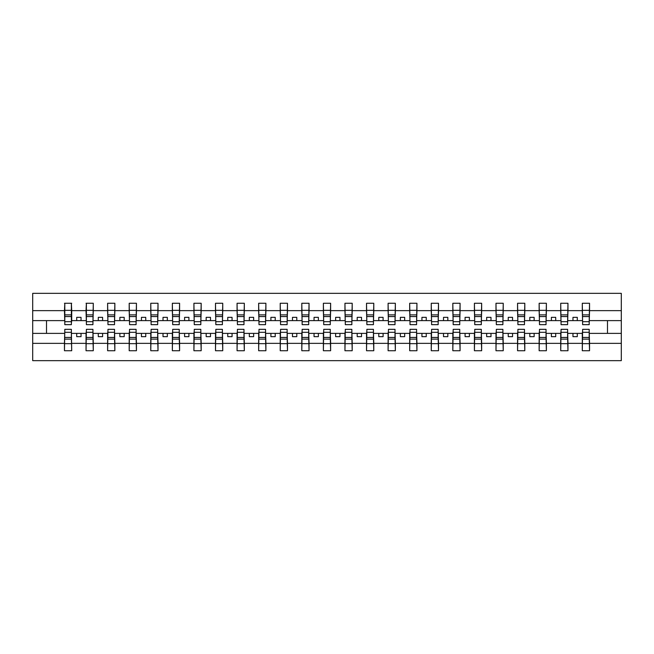 <?xml version="1.0" encoding="UTF-8"?>
<svg xmlns="http://www.w3.org/2000/svg" width="654" height="654" viewBox="0 0 654 654"><rect width="100%" height="100%" fill="white"/><g stroke="black" fill="none" stroke-linecap="round" stroke-linejoin="round"><path stroke-width="0.98" d="M64.803 330.801L64.46 343.358L32.7 343.358L32.7 360.656L621.3 360.656L621.3 343.358L589.54 343.358L589.54 350.732L582.289 350.732L582.632 329.33L589.197 329.33L589.197 337.439L582.632 337.439M582.632 330.801L582.289 333.385L572.969 333.385L572.969 336.663L577.286 336.663L577.286 333.385M582.289 350.732L582.289 333.385M589.197 330.801L589.54 343.358M561.058 330.801L560.715 333.385L551.396 333.385L551.396 336.663L555.712 336.663L555.712 333.385M582.289 343.358L567.966 343.358L567.966 350.732L560.715 350.732L560.715 333.385M567.615 330.801L567.966 343.358M539.485 330.801L539.141 333.385L529.814 333.385L529.814 336.663L534.13 336.663L534.13 333.385M560.715 343.358L546.384 343.358L546.384 350.732L539.141 350.732L539.141 333.385M546.041 330.801L546.384 343.358M517.903 330.801L517.559 333.385L508.24 333.385L508.24 336.663L512.556 336.663L512.556 333.385M539.141 343.358L524.81 343.358L524.81 350.732L517.559 350.732L517.559 333.385M524.467 330.801L524.81 343.358M496.329 330.801L495.985 333.385L486.666 333.385L486.666 336.663L490.982 336.663L490.982 333.385M517.559 343.358L503.237 343.358L503.237 350.732L495.985 350.732L495.985 333.385M502.893 330.801L503.237 343.358M474.755 330.801L474.412 333.385L465.084 333.385L465.084 336.663L469.4 336.663L469.4 333.385M495.985 343.358L481.655 343.358L481.655 350.732L474.412 350.732L474.412 333.385M481.311 330.801L481.655 343.358M453.181 330.801L452.83 333.385L443.51 333.385L443.51 336.663L447.826 336.663L447.826 333.385M474.412 343.358L460.081 343.358L460.081 350.732L452.83 350.732L452.83 333.385M459.737 330.801L460.081 343.358M431.599 330.801L431.256 333.385L421.936 333.385L421.936 336.663L426.253 336.663L426.253 333.385M452.83 343.358L438.507 343.358L438.507 350.732L431.256 350.732L431.256 333.385M438.164 330.801L438.507 343.358M410.025 330.801L409.682 333.385L400.362 333.385L400.362 336.663L404.671 336.663L404.671 333.385M431.256 343.358L416.933 343.358L416.933 350.732L409.682 350.732L409.682 333.385M416.582 330.801L416.933 343.358M388.451 330.801L388.1 333.385L378.78 333.385L378.78 336.663L383.097 336.663L383.097 333.385M409.682 343.358L395.351 343.358L395.351 350.732L388.1 350.732L388.1 333.385M395.008 330.801L395.351 343.358M366.869 330.801L366.526 333.385L357.207 333.385L357.207 336.663L361.523 336.663L361.523 333.385M388.1 343.358L373.777 343.358L373.777 350.732L366.526 350.732L366.526 333.385M373.434 330.801L373.777 343.358M345.296 330.801L344.952 333.385L335.633 333.385L335.633 336.663L339.949 336.663L339.949 333.385M366.526 343.358L352.204 343.358L352.204 350.732L344.952 350.732L344.952 333.385M351.852 330.801L352.204 343.358M323.722 330.801L323.378 333.385L314.051 333.385L314.051 336.663L318.367 336.663L318.367 333.385M344.952 343.358L330.622 343.358L330.622 350.732L323.378 350.732L323.378 333.385M330.278 330.801L330.622 343.358M302.148 330.801L301.796 333.385L292.477 333.385L292.477 336.663L296.793 336.663L296.793 333.385M323.378 343.358L309.048 343.358L309.048 350.732L301.796 350.732L301.796 333.385M308.704 330.801L309.048 343.358M280.566 330.801L280.223 333.385L270.903 333.385L270.903 336.663L275.22 336.663L275.22 333.385M301.796 343.358L287.474 343.358L287.474 350.732L280.223 350.732L280.223 333.385M287.131 330.801L287.474 343.358M258.992 330.801L258.649 333.385L249.329 333.385L249.329 336.663L253.638 336.663L253.638 333.385M280.223 343.358L265.9 343.358L265.9 350.732L258.649 350.732L258.649 333.385M265.549 330.801L265.9 343.358M237.418 330.801L237.067 333.385L227.747 333.385L227.747 336.663L232.064 336.663L232.064 333.385M258.649 343.358L244.318 343.358L244.318 350.732L237.067 350.732L237.067 333.385M243.975 330.801L244.318 343.358M215.836 330.801L215.493 333.385L206.173 333.385L206.173 336.663L210.49 336.663L210.49 333.385M237.067 343.358L222.744 343.358L222.744 350.732L215.493 350.732L215.493 333.385M222.401 330.801L222.744 343.358M194.263 330.801L193.919 333.385L184.6 333.385L184.6 336.663L188.916 336.663L188.916 333.385M215.493 343.358L201.17 343.358L201.17 350.732L193.919 350.732L193.919 333.385M200.819 330.801L201.17 343.358M172.689 330.801L172.345 333.385L163.018 333.385L163.018 336.663L167.334 336.663L167.334 333.385M193.919 343.358L179.588 343.358L179.588 350.732L172.345 350.732L172.345 333.385M179.245 330.801L179.588 343.358M151.107 330.801L150.763 333.385L141.444 333.385L141.444 336.663L145.76 336.663L145.76 333.385M172.345 343.358L158.015 343.358L158.015 350.732L150.763 350.732L150.763 333.385M157.671 330.801L158.015 343.358M129.533 330.801L129.19 333.385L119.87 333.385L119.87 336.663L124.186 336.663L124.186 333.385M150.763 343.358L136.441 343.358L136.441 350.732L129.19 350.732L129.19 333.385M136.097 330.801L136.441 343.358M107.959 330.801L107.616 333.385L98.288 333.385L98.288 336.663L102.604 336.663L102.604 333.385M129.19 343.358L114.859 343.358L114.859 350.732L107.616 350.732L107.616 333.385M114.515 330.801L114.859 343.358M86.385 330.801L86.034 333.385L76.714 333.385L76.714 336.663L81.031 336.663L81.031 333.385M107.616 343.358L93.285 343.358L93.285 350.732L86.034 350.732L86.034 333.385M92.942 330.801L93.285 343.358M582.632 321.686L589.197 321.686L589.197 324.67L582.632 324.67L582.289 303.268L582.289 310.642L567.966 310.642L567.615 323.199M582.632 323.199L582.289 310.642M561.058 321.686L567.615 321.686L567.615 324.67L561.058 324.67L560.715 303.268L560.715 310.642L546.384 310.642L546.041 323.199M561.058 323.199L560.715 310.642M539.485 321.686L546.041 321.686L546.041 324.67L539.485 324.67L539.141 303.268L539.141 310.642L524.81 310.642L524.467 323.199M539.485 323.199L539.141 310.642M517.903 321.686L524.467 321.686L524.467 324.67L517.903 324.67L517.559 303.268L517.559 310.642L503.237 310.642L502.893 323.199M517.903 323.199L517.559 310.642M496.329 321.686L502.893 321.686L502.893 324.67L496.329 324.67L495.985 303.268L495.985 310.642L481.655 310.642L481.311 323.199M496.329 323.199L495.985 310.642M474.755 321.686L481.311 321.686L481.311 324.67L474.755 324.67L474.412 303.268L474.412 310.642L460.081 310.642L459.737 323.199M474.755 323.199L474.412 310.642M453.181 321.686L459.737 321.686L459.737 324.67L453.181 324.67L452.83 303.268L452.83 310.642L438.507 310.642L438.164 323.199M453.181 323.199L452.83 310.642M431.599 321.686L438.164 321.686L438.164 324.67L431.599 324.67L431.256 303.268L431.256 310.642L416.933 310.642L416.582 323.199M431.599 323.199L431.256 310.642M410.025 321.686L416.582 321.686L416.582 324.67L410.025 324.67L409.682 303.268L409.682 310.642L395.351 310.642L395.008 323.199M410.025 323.199L409.682 310.642M388.451 321.686L395.008 321.686L395.008 324.67L388.451 324.67L388.1 303.268L388.1 310.642L373.777 310.642L373.434 323.199M388.451 323.199L388.1 310.642M366.869 321.686L373.434 321.686L373.434 324.67L366.869 324.67L366.526 303.268L366.526 310.642L352.204 310.642L351.852 323.199M366.869 323.199L366.526 310.642M345.296 321.686L351.852 321.686L351.852 324.67L345.296 324.67L344.952 303.268L344.952 310.642L330.622 310.642L330.278 323.199M345.296 323.199L344.952 310.642M323.722 321.686L330.278 321.686L330.278 324.67L323.722 324.67L323.378 303.268L323.378 310.642L309.048 310.642L308.704 323.199M323.722 323.199L323.378 310.642M302.148 321.686L308.704 321.686L308.704 324.67L302.148 324.67L301.796 303.268L301.796 310.642L287.474 310.642L287.131 323.199M302.148 323.199L301.796 310.642M280.566 321.686L287.131 321.686L287.131 324.67L280.566 324.67L280.223 303.268L280.223 310.642L265.9 310.642L265.549 323.199M280.566 323.199L280.223 310.642M258.992 321.686L265.549 321.686L265.549 324.67L258.992 324.67L258.649 303.268L258.649 310.642L244.318 310.642L243.975 323.199M258.992 323.199L258.649 310.642M237.418 321.686L243.975 321.686L243.975 324.67L237.418 324.67L237.067 303.268L237.067 310.642L222.744 310.642L222.401 323.199M237.418 323.199L237.067 310.642M215.836 321.686L222.401 321.686L222.401 324.67L215.836 324.67L215.493 303.268L215.493 310.642L201.17 310.642L200.819 323.199M215.836 323.199L215.493 310.642M194.263 321.686L200.819 321.686L200.819 324.67L194.263 324.67L193.919 303.268L193.919 310.642L179.588 310.642L179.245 323.199M194.263 323.199L193.919 310.642M172.689 321.686L179.245 321.686L179.245 324.67L172.689 324.67L172.345 303.268L172.345 310.642L158.015 310.642L157.671 323.199M172.689 323.199L172.345 310.642M151.107 321.686L157.671 321.686L157.671 324.67L151.107 324.67L150.763 303.268L150.763 310.642L136.441 310.642L136.097 323.199M151.107 323.199L150.763 310.642M129.533 321.686L136.097 321.686L136.097 324.67L129.533 324.67L129.19 303.268L129.19 310.642L114.859 310.642L114.515 323.199M129.533 323.199L129.19 310.642M107.959 321.686L114.515 321.686L114.515 324.67L107.959 324.67L107.616 303.268L107.616 310.642L93.285 310.642L92.942 323.199M107.959 323.199L107.616 310.642M86.385 321.686L92.942 321.686L92.942 324.67L86.385 324.67L86.385 303.268L86.034 310.642L71.711 310.642L71.368 303.268L71.368 324.67L64.803 324.67L64.803 316.561L71.368 316.561M86.385 323.199L86.034 310.642M64.46 343.358L64.46 350.732L71.711 350.732L71.368 330.801M64.803 316.561L64.803 303.268L64.46 310.642L32.7 310.642L32.7 293.344L621.3 293.344L621.3 310.642L589.54 310.642L589.197 323.199M64.803 323.199L64.46 310.642M582.289 303.268L589.54 303.268L589.54 310.642M560.715 303.268L567.966 303.268L567.966 310.642M539.141 303.268L546.384 303.268L546.384 310.642M517.559 303.268L524.81 303.268L524.81 310.642M495.985 303.268L503.237 303.268L503.237 310.642M474.412 303.268L481.655 303.268L481.655 310.642M452.83 303.268L460.081 303.268L460.081 310.642M431.256 303.268L438.507 303.268L438.507 310.642M409.682 303.268L416.933 303.268L416.933 310.642M388.1 303.268L395.351 303.268L395.351 310.642M366.526 303.268L373.777 303.268L373.777 310.642M344.952 303.268L352.204 303.268L352.204 310.642M323.378 303.268L330.622 303.268L330.622 310.642M301.796 303.268L309.048 303.268L309.048 310.642M280.223 303.268L287.474 303.268L287.474 310.642M258.649 303.268L265.9 303.268L265.9 310.642M237.067 303.268L244.318 303.268L244.318 310.642M215.493 303.268L222.744 303.268L222.744 310.642M193.919 303.268L201.17 303.268L201.17 310.642M172.345 303.268L179.588 303.268L179.588 310.642M150.763 303.268L158.015 303.268L158.015 310.642M129.19 303.268L136.441 303.268L136.441 310.642M107.616 303.268L114.859 303.268L114.859 310.642M86.034 303.268L93.285 303.268L93.285 310.642M86.034 343.358L71.711 343.358M64.46 303.268L71.711 303.268M572.969 333.385L567.966 333.385M582.289 320.615L577.286 320.615L577.286 317.337L572.969 317.337L572.969 320.615L567.966 320.615M572.969 320.615L577.286 320.615M551.396 333.385L546.384 333.385M560.715 320.615L555.712 320.615L555.712 317.337L551.396 317.337L551.396 320.615L546.384 320.615M551.396 320.615L555.712 320.615M529.814 333.385L524.81 333.385M539.141 320.615L534.13 320.615L534.13 317.337L529.814 317.337L529.814 320.615L524.81 320.615M529.814 320.615L534.13 320.615M508.24 333.385L503.237 333.385M517.559 320.615L512.556 320.615L512.556 317.337L508.24 317.337L508.24 320.615L503.237 320.615M508.24 320.615L512.556 320.615M486.666 333.385L481.655 333.385M495.985 320.615L490.982 320.615L490.982 317.337L486.666 317.337L486.666 320.615L481.655 320.615M486.666 320.615L490.982 320.615M465.084 333.385L460.081 333.385M474.412 320.615L469.4 320.615L469.4 317.337L465.084 317.337L465.084 320.615L460.081 320.615M465.084 320.615L469.4 320.615M443.51 333.385L438.507 333.385M452.83 320.615L447.826 320.615L447.826 317.337L443.51 317.337L443.51 320.615L438.507 320.615M443.51 320.615L447.826 320.615M421.936 333.385L416.933 333.385M431.256 320.615L426.253 320.615L426.253 317.337L421.936 317.337L421.936 320.615L416.933 320.615M421.936 320.615L426.253 320.615M400.362 333.385L395.351 333.385M409.682 320.615L404.671 320.615L404.671 317.337L400.362 317.337L400.362 320.615L395.351 320.615M400.362 320.615L404.671 320.615M378.78 333.385L373.777 333.385M388.1 320.615L383.097 320.615L383.097 317.337L378.78 317.337L378.78 320.615L373.777 320.615M378.78 320.615L383.097 320.615M357.207 333.385L352.204 333.385M366.526 320.615L361.523 320.615L361.523 317.337L357.207 317.337L357.207 320.615L352.204 320.615M357.207 320.615L361.523 320.615M335.633 333.385L330.622 333.385M344.952 320.615L339.949 320.615L339.949 317.337L335.633 317.337L335.633 320.615L330.622 320.615M335.633 320.615L339.949 320.615M314.051 333.385L309.048 333.385M323.378 320.615L318.367 320.615L318.367 317.337L314.051 317.337L314.051 320.615L309.048 320.615M314.051 320.615L318.367 320.615M292.477 333.385L287.474 333.385M301.796 320.615L296.793 320.615L296.793 317.337L292.477 317.337L292.477 320.615L287.474 320.615M292.477 320.615L296.793 320.615M270.903 333.385L265.9 333.385M280.223 320.615L275.22 320.615L275.22 317.337L270.903 317.337L270.903 320.615L265.9 320.615M270.903 320.615L275.22 320.615M249.329 333.385L244.318 333.385M258.649 320.615L253.638 320.615L253.638 317.337L249.329 317.337L249.329 320.615L244.318 320.615M249.329 320.615L253.638 320.615M227.747 333.385L222.744 333.385M237.067 320.615L232.064 320.615L232.064 317.337L227.747 317.337L227.747 320.615L222.744 320.615M227.747 320.615L232.064 320.615M206.173 333.385L201.17 333.385M215.493 320.615L210.49 320.615L210.49 317.337L206.173 317.337L206.173 320.615L201.17 320.615M206.173 320.615L210.49 320.615M184.6 333.385L179.588 333.385M193.919 320.615L188.916 320.615L188.916 317.337L184.6 317.337L184.6 320.615L179.588 320.615M184.6 320.615L188.916 320.615M163.018 333.385L158.015 333.385M172.345 320.615L167.334 320.615L167.334 317.337L163.018 317.337L163.018 320.615L158.015 320.615M163.018 320.615L167.334 320.615M141.444 333.385L136.441 333.385M150.763 320.615L145.76 320.615L145.76 317.337L141.444 317.337L141.444 320.615L136.441 320.615M141.444 320.615L145.76 320.615M119.87 333.385L114.859 333.385M129.19 320.615L124.186 320.615L124.186 317.337L119.87 317.337L119.87 320.615L114.859 320.615M119.87 320.615L124.186 320.615M98.288 333.385L93.285 333.385M107.616 320.615L102.604 320.615L102.604 317.337L98.288 317.337L98.288 320.615L93.285 320.615M98.288 320.615L102.604 320.615M76.714 333.385L71.711 333.385M86.034 320.615L81.031 320.615L81.031 317.337L76.714 317.337L76.714 320.615L71.711 320.615L71.711 310.642M76.714 320.615L81.031 320.615M71.711 320.615L71.368 323.199M64.46 333.385L32.7 333.385L32.7 310.642M32.7 343.358L32.7 333.385M64.46 320.615L32.7 320.615M621.3 343.358L621.3 310.642M46.508 333.385L46.508 320.615M621.3 320.615L607.492 320.615L607.492 333.385L589.54 333.385M621.3 333.385L607.492 333.385M607.492 320.615L589.54 320.615M64.803 314.885L71.368 314.885M64.46 350.732L64.803 329.33L71.368 329.33L71.368 337.439L64.803 337.439M71.368 337.439L71.711 350.732M71.368 339.115L64.803 339.115M93.285 303.268L92.942 321.686M86.385 316.561L92.942 316.561M86.385 314.885L92.942 314.885M114.859 303.268L114.515 321.686M107.959 316.561L114.515 316.561M107.959 314.885L114.515 314.885M136.441 303.268L136.097 321.686M129.533 316.561L136.097 316.561M129.533 314.885L136.097 314.885M158.015 303.268L157.671 321.686M151.107 316.561L157.671 316.561M151.107 314.885L157.671 314.885M86.034 350.732L86.385 329.33L92.942 329.33L92.942 337.439L86.385 337.439M92.942 337.439L93.285 350.732M92.942 339.115L86.385 339.115M107.616 350.732L107.959 329.33L114.515 329.33L114.515 337.439L107.959 337.439M114.515 337.439L114.859 350.732M114.515 339.115L107.959 339.115M129.19 350.732L129.533 329.33L136.097 329.33L136.097 337.439L129.533 337.439M136.097 337.439L136.441 350.732M136.097 339.115L129.533 339.115M150.763 350.732L151.107 329.33L157.671 329.33L157.671 337.439L151.107 337.439M157.671 337.439L158.015 350.732M157.671 339.115L151.107 339.115M179.588 303.268L179.245 321.686M172.689 316.561L179.245 316.561M172.689 314.885L179.245 314.885M172.345 350.732L172.689 329.33L179.245 329.33L179.245 337.439L172.689 337.439M179.245 337.439L179.588 350.732M179.245 339.115L172.689 339.115M201.17 303.268L200.819 321.686M194.263 316.561L200.819 316.561M194.263 314.885L200.819 314.885M193.919 350.732L194.263 329.33L200.819 329.33L200.819 337.439L194.263 337.439M200.819 337.439L201.17 350.732M200.819 339.115L194.263 339.115M222.744 303.268L222.401 321.686M215.836 316.561L222.401 316.561M215.836 314.885L222.401 314.885M215.493 350.732L215.836 329.33L222.401 329.33L222.401 337.439L215.836 337.439M222.401 337.439L222.744 350.732M222.401 339.115L215.836 339.115M244.318 303.268L243.975 321.686M237.418 316.561L243.975 316.561M237.418 314.885L243.975 314.885M237.067 350.732L237.418 329.33L243.975 329.33L243.975 337.439L237.418 337.439M243.975 337.439L244.318 350.732M243.975 339.115L237.418 339.115M265.9 303.268L265.549 321.686M258.992 316.561L265.549 316.561M258.992 314.885L265.549 314.885M258.649 350.732L258.992 329.33L265.549 329.33L265.549 337.439L258.992 337.439M265.549 337.439L265.9 350.732M265.549 339.115L258.992 339.115M287.474 303.268L287.131 321.686M280.566 316.561L287.131 316.561M280.566 314.885L287.131 314.885M280.223 350.732L280.566 329.33L287.131 329.33L287.131 337.439L280.566 337.439M287.131 337.439L287.474 350.732M287.131 339.115L280.566 339.115M309.048 303.268L308.704 321.686M302.148 316.561L308.704 316.561M302.148 314.885L308.704 314.885M301.796 350.732L302.148 329.33L308.704 329.33L308.704 337.439L302.148 337.439M308.704 337.439L309.048 350.732M308.704 339.115L302.148 339.115M330.622 303.268L330.278 321.686M323.722 316.561L330.278 316.561M323.722 314.885L330.278 314.885M323.378 350.732L323.722 329.33L330.278 329.33L330.278 337.439L323.722 337.439M330.278 337.439L330.622 350.732M330.278 339.115L323.722 339.115M352.204 303.268L351.852 321.686M345.296 316.561L351.852 316.561M345.296 314.885L351.852 314.885M344.952 350.732L345.296 329.33L351.852 329.33L351.852 337.439L345.296 337.439M351.852 337.439L352.204 350.732M351.852 339.115L345.296 339.115M373.777 303.268L373.434 321.686M366.869 316.561L373.434 316.561M366.869 314.885L373.434 314.885M366.526 350.732L366.869 329.33L373.434 329.33L373.434 337.439L366.869 337.439M373.434 337.439L373.777 350.732M373.434 339.115L366.869 339.115M395.351 303.268L395.008 321.686M388.451 316.561L395.008 316.561M388.451 314.885L395.008 314.885M388.1 350.732L388.451 329.33L395.008 329.33L395.008 337.439L388.451 337.439M395.008 337.439L395.351 350.732M395.008 339.115L388.451 339.115M416.933 303.268L416.582 321.686M410.025 316.561L416.582 316.561M410.025 314.885L416.582 314.885M409.682 350.732L410.025 329.33L416.582 329.33L416.582 337.439L410.025 337.439M416.582 337.439L416.933 350.732M416.582 339.115L410.025 339.115M438.507 303.268L438.164 321.686M431.599 316.561L438.164 316.561M431.599 314.885L438.164 314.885M460.081 303.268L459.737 321.686M453.181 316.561L459.737 316.561M453.181 314.885L459.737 314.885M481.655 303.268L481.311 321.686M474.755 316.561L481.311 316.561M474.755 314.885L481.311 314.885M503.237 303.268L502.893 321.686M496.329 316.561L502.893 316.561M496.329 314.885L502.893 314.885M524.81 303.268L524.467 321.686M517.903 316.561L524.467 316.561M517.903 314.885L524.467 314.885M546.384 303.268L546.041 321.686M539.485 316.561L546.041 316.561M539.485 314.885L546.041 314.885M567.966 303.268L567.615 321.686M561.058 316.561L567.615 316.561M561.058 314.885L567.615 314.885M431.256 350.732L431.599 329.33L438.164 329.33L438.164 337.439L431.599 337.439M438.164 337.439L438.507 350.732M438.164 339.115L431.599 339.115M452.83 350.732L453.181 329.33L459.737 329.33L459.737 337.439L453.181 337.439M459.737 337.439L460.081 350.732M459.737 339.115L453.181 339.115M474.412 350.732L474.755 329.33L481.311 329.33L481.311 337.439L474.755 337.439M481.311 337.439L481.655 350.732M481.311 339.115L474.755 339.115M495.985 350.732L496.329 329.33L502.893 329.33L502.893 337.439L496.329 337.439M502.893 337.439L503.237 350.732M502.893 339.115L496.329 339.115M517.559 350.732L517.903 329.33L524.467 329.33L524.467 337.439L517.903 337.439M524.467 337.439L524.81 350.732M524.467 339.115L517.903 339.115M539.141 350.732L539.485 329.33L546.041 329.33L546.041 337.439L539.485 337.439M546.041 337.439L546.384 350.732M546.041 339.115L539.485 339.115M560.715 350.732L561.058 329.33L567.615 329.33L567.615 337.439L561.058 337.439M567.615 337.439L567.966 350.732M567.615 339.115L561.058 339.115M589.54 303.268L589.197 321.686M582.632 316.561L589.197 316.561M582.632 314.885L589.197 314.885M589.197 337.439L589.54 350.732M589.197 339.115L582.632 339.115M64.803 321.686L71.368 321.686M64.803 310.339L71.368 310.339M71.368 332.314L64.803 332.314M71.368 343.661L64.803 343.661M86.385 310.339L92.942 310.339M107.959 310.339L114.515 310.339M129.533 310.339L136.097 310.339M151.107 310.339L157.671 310.339M92.942 332.314L86.385 332.314M92.942 343.661L86.385 343.661M114.515 332.314L107.959 332.314M114.515 343.661L107.959 343.661M136.097 332.314L129.533 332.314M136.097 343.661L129.533 343.661M157.671 332.314L151.107 332.314M157.671 343.661L151.107 343.661M172.689 310.339L179.245 310.339M179.245 332.314L172.689 332.314M179.245 343.661L172.689 343.661M194.263 310.339L200.819 310.339M200.819 332.314L194.263 332.314M200.819 343.661L194.263 343.661M215.836 310.339L222.401 310.339M222.401 332.314L215.836 332.314M222.401 343.661L215.836 343.661M237.418 310.339L243.975 310.339M243.975 332.314L237.418 332.314M243.975 343.661L237.418 343.661M258.992 310.339L265.549 310.339M265.549 332.314L258.992 332.314M265.549 343.661L258.992 343.661M280.566 310.339L287.131 310.339M287.131 332.314L280.566 332.314M287.131 343.661L280.566 343.661M302.148 310.339L308.704 310.339M308.704 332.314L302.148 332.314M308.704 343.661L302.148 343.661M323.722 310.339L330.278 310.339M330.278 332.314L323.722 332.314M330.278 343.661L323.722 343.661M345.296 310.339L351.852 310.339M351.852 332.314L345.296 332.314M351.852 343.661L345.296 343.661M366.869 310.339L373.434 310.339M373.434 332.314L366.869 332.314M373.434 343.661L366.869 343.661M388.451 310.339L395.008 310.339M395.008 332.314L388.451 332.314M395.008 343.661L388.451 343.661M410.025 310.339L416.582 310.339M416.582 332.314L410.025 332.314M416.582 343.661L410.025 343.661M431.599 310.339L438.164 310.339M453.181 310.339L459.737 310.339M474.755 310.339L481.311 310.339M496.329 310.339L502.893 310.339M517.903 310.339L524.467 310.339M539.485 310.339L546.041 310.339M561.058 310.339L567.615 310.339M438.164 332.314L431.599 332.314M438.164 343.661L431.599 343.661M459.737 332.314L453.181 332.314M459.737 343.661L453.181 343.661M481.311 332.314L474.755 332.314M481.311 343.661L474.755 343.661M502.893 332.314L496.329 332.314M502.893 343.661L496.329 343.661M524.467 332.314L517.903 332.314M524.467 343.661L517.903 343.661M546.041 332.314L539.485 332.314M546.041 343.661L539.485 343.661M567.615 332.314L561.058 332.314M567.615 343.661L561.058 343.661M582.632 310.339L589.197 310.339M589.197 332.314L582.632 332.314M589.197 343.661L582.632 343.661"/></g></svg>
